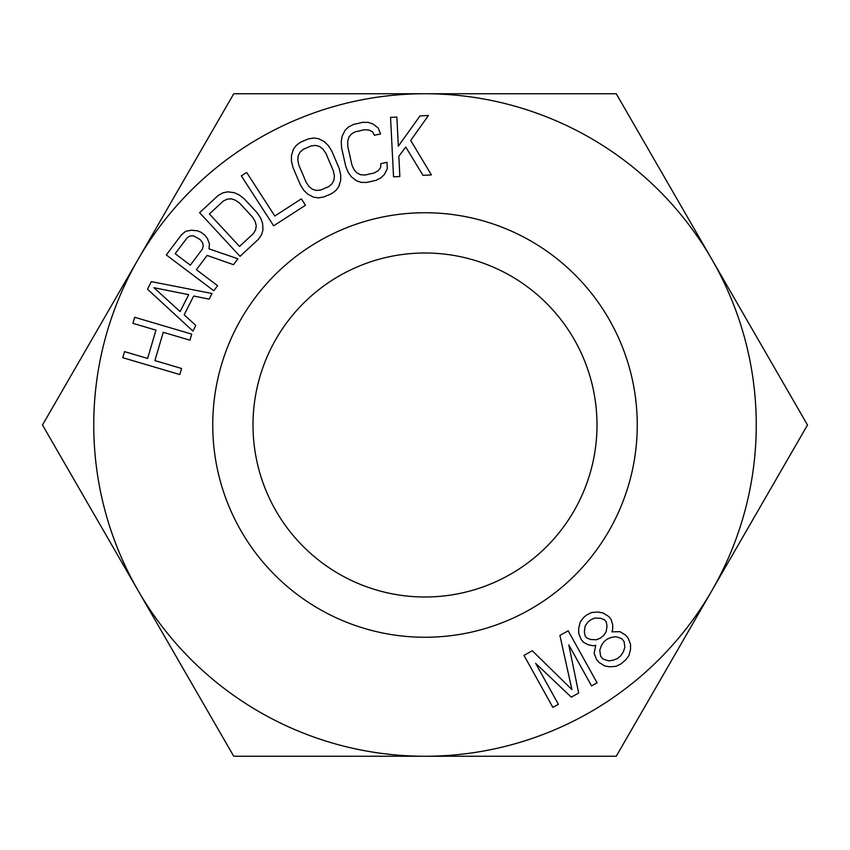 <?xml version="1.0" encoding="UTF-8"?>
<svg xmlns="http://www.w3.org/2000/svg" width="850" height="850" viewBox="0 0 850 850"><rect width="100%" height="100%" fill="white"/><g stroke="black" fill="none" stroke-linecap="round" stroke-linejoin="round"><path stroke-width="1.27" d="M568.82 644.948L591.558 685.897L597.082 682.826L568.193 630.806L559.906 635.407L571.901 689.562L532.27 650.749L523.983 655.361L552.861 707.37L558.397 704.31L535.659 663.361L571.285 697.149L578.659 693.058L568.82 644.948M425 93.744A331.256 331.256 0 0 1 711.875 590.622A331.256 331.256 0 0 1 138.125 590.622A331.256 331.256 0 0 1 425 93.744L616.25 93.744L807.5 425L616.25 756.256L233.75 756.256L42.5 425L233.75 93.744L425 93.744M637.256 425A212.256 212.256 0 0 1 425 637.256A212.256 212.256 0 0 1 212.744 425A212.256 212.256 0 0 1 425 212.744A212.256 212.256 0 0 1 637.256 425M211.99 293.484L151.3 281.637L147.496 289.159L192.95 331.086L195.808 325.444L184.163 314.819L193.683 296.023L209.143 299.126L211.99 293.484M204.935 235.248L200.898 232.199L197.232 230.754L191.282 230.233L185.714 231.306L181.528 234.749L166.303 254.936L213.796 290.764L217.611 285.717L196.382 269.716L207.166 255.414L233.474 264.69L237.915 258.804L208.962 248.837L209.472 243.95L207.336 238.383L204.935 235.248M257.189 212.819L244.279 198.889L239.211 194.958L234.218 192.674L227.694 191.824L222.881 192.833L218.153 195.489L199.601 212.67L240.029 256.317L258.581 239.137L261.587 234.632L262.958 229.904L262.608 223.327L260.716 218.184L257.189 212.819M241.326 175.865L273.636 225.824L305.49 205.232L301.357 198.847L274.816 216.017L246.638 172.433L241.326 175.865M331.776 150.971L328.334 145.552L324.413 141.706L318.559 138.688L313.692 138.008L308.348 138.901L300.592 142.184L296.236 145.403L293.335 149.377L291.433 155.688L291.465 161.171L292.963 167.407L300.379 184.896L303.811 190.315L307.732 194.151L313.586 197.168L318.453 197.859L323.797 196.966L331.564 193.683L335.92 190.453L338.81 186.479L340.712 180.179L340.68 174.696L339.182 168.449L331.776 150.971M341.233 141.451L341.594 147.857L345.769 166.387L348.181 172.327L351.348 176.811L356.575 180.827L361.239 182.367L366.658 182.442L375.913 180.37L380.768 177.979L384.328 174.579L387.324 168.714L386.962 162.308L380.8 163.699L380.598 167.631L378.069 170.797L374.244 172.954L364.99 175.036L360.602 174.728L356.957 172.954L354.067 169.702L351.932 164.996L347.767 146.476L347.682 141.302L348.904 137.137L351.433 133.971L355.268 131.814L364.512 129.731L368.911 130.039L372.544 131.814L374.404 135.288L380.577 133.896L378.154 127.957L372.938 123.941L368.263 122.4L362.854 122.315L353.6 124.397L348.734 126.788L345.185 130.188L342.178 136.053L341.233 141.451M399.851 176.502L398.841 156.273L405.758 147.05L423.002 175.344L431.418 174.919L410.699 140.473L428.432 115.494L420.017 115.919L398.331 146.157L396.865 117.077L390.554 117.396L393.539 176.821L399.851 176.502M179.807 374.542L181.592 368.486L154.891 360.591L163.242 332.297L189.954 340.191L191.739 334.124L134.683 317.273L132.887 323.329L155.964 330.151L147.602 358.445L124.536 351.624L122.74 357.691L179.807 374.542M595.722 645.362L594.129 653.31L596.572 659.515L599.006 662.426L604.69 665.922L609.546 666.814L616.027 666.336L620.883 663.935L625.727 659.876L628.957 655.52L630.551 649.23L630.541 644.289L628.097 638.084L625.653 635.162L619.979 631.667L611.883 631.837L612.68 629.521L612.669 624.58L611.033 619.342L608.6 616.431L602.916 612.924L598.06 612.043L591.579 612.51L586.723 614.922L583.493 617.631L580.263 621.977L578.669 628.278L578.68 633.218L581.124 639.423L583.567 642.334L588.434 644.863L593.289 645.745L595.722 645.362M203.267 245.873L202.374 249.156L190.326 265.136L175.164 253.704L187.212 237.724L190.134 235.96L193.417 235.801L200.122 239.53L202.512 242.664L203.267 245.873M209.398 213.945L223.316 201.057L227.269 199.123L231.306 198.836L235.429 200.186L239.647 203.182L252.546 217.111L255.212 221.542L256.254 225.76L255.648 229.766L253.417 233.559L239.509 246.447L209.398 213.945M153.914 287.693L188.689 294.674L180.115 311.589L153.914 287.693M303.556 149.175L311.312 145.892L315.69 145.414L319.589 146.508L323.011 149.186L325.954 153.436L333.359 170.914L334.369 175.992L333.912 180.306L331.989 183.876L328.599 186.681L320.832 189.975L316.466 190.453L312.566 189.359L309.145 186.681L306.202 182.431L298.786 164.942L297.787 159.874L298.244 155.55L300.167 151.991L303.556 149.175M607.038 639.189L611.086 637.457L615.942 636.692L621.616 638.552L624.049 641.463L624.878 647.371L623.273 652.014L620.851 655.69L617.621 658.399L613.583 660.131L608.717 660.896L603.043 659.048L600.61 656.136L599.781 650.218L601.386 645.575L603.808 641.899L607.038 639.189M586.787 637.978L585.172 636.044L584.343 631.773L585.14 626.163L587.562 622.487L590.793 619.778L594.83 618.046L600.504 618.247L604.562 619.809L606.178 621.754L607.006 626.014L606.209 631.635L603.787 635.311L600.557 638.01L596.519 639.753L590.846 639.54L586.787 637.978M596.997 425A171.998 171.998 0 0 1 425 596.997A171.998 171.998 0 0 1 253.002 425A171.998 171.998 0 0 1 425 253.002A171.998 171.998 0 0 1 596.997 425"/></g></svg>
